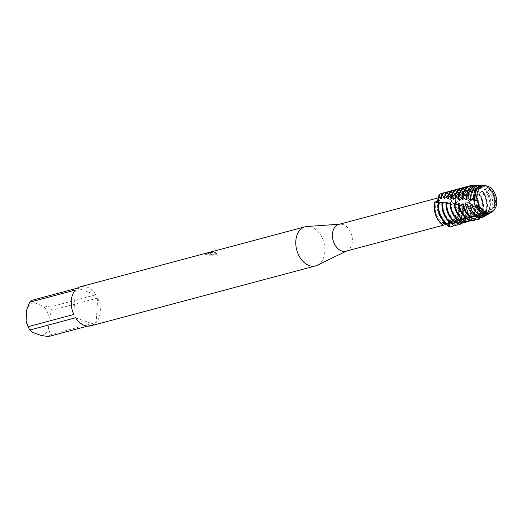 <?xml version="1.0" encoding="UTF-8"?>
<svg xmlns="http://www.w3.org/2000/svg" width="522" height="522" viewBox="0 0 522 522"><rect width="100%" height="100%" fill="white"/><g stroke="black" fill="none" stroke-linecap="round" stroke-linejoin="round"><path stroke-width="0.39" stroke-dasharray="2.61 1.96" d="M487.183 187.222A12.789 8.9 75.1 0 0 483.144 187A12.789 8.9 75.1 0 0 477.33 198.856A12.789 8.9 75.1 0 0 485.701 211.495A12.789 8.9 75.1 0 0 489.74 211.717A12.789 8.9 75.1 0 0 495.561 199.861A12.789 8.9 75.1 0 0 487.183 187.222A12.789 8.9 75.1 0 0 483.144 187A12.789 8.9 75.1 0 0 477.33 198.856A12.789 8.9 75.1 0 0 485.701 211.495A12.789 8.9 75.1 0 0 489.74 211.717A12.789 8.9 75.1 0 0 495.561 199.861A12.789 8.9 75.1 0 0 487.183 187.222M485.741 185.682L487.326 186.83L489.062 186.785L487.326 186.83L485.741 185.682L484.22 185.656A14.303 9.957 75.1 0 0 483.516 185.617M447.419 197.831A12.789 8.9 75.1 0 0 443.38 197.61A12.789 8.9 75.1 0 0 437.56 209.466A12.789 8.9 75.1 0 0 445.932 222.104A12.789 8.9 75.1 0 0 449.977 222.326A12.789 8.9 75.1 0 0 455.791 210.47A12.789 8.9 75.1 0 0 447.419 197.831A12.789 8.9 75.1 0 0 443.38 197.61A12.789 8.9 75.1 0 0 437.56 209.466A12.789 8.9 75.1 0 0 445.932 222.104A12.789 8.9 75.1 0 0 449.977 222.326A12.789 8.9 75.1 0 0 455.791 210.47A12.789 8.9 75.1 0 0 447.419 197.831M345.995 251.186A13.872 9.65 75.1 0 0 347.202 250.736A13.872 9.65 75.1 0 0 352.187 237.419A13.872 9.65 75.1 0 0 343.222 224.623A13.872 9.65 75.1 0 0 340.116 224.173A13.872 9.65 75.1 0 0 338.843 224.388M443.459 223.52L442.284 222.672L442.062 224.395L444.737 222.287L446.297 222.633L447.876 223.912L446.297 222.633L444.516 222.307L442.062 224.395M436.705 201.355A13.872 9.65 75.1 0 0 442.721 222.659M454.003 205.955L454.93 209.231L459.034 210.607L455.099 206.118L455.889 200.944L454.003 205.955A13.872 9.65 75.1 0 0 446.095 197.179A13.872 9.65 75.1 0 0 441.71 196.938A13.872 9.65 75.1 0 0 438.212 199.123M317.317 265.235A20.227 14.074 75.1 0 0 324.586 245.81A20.227 14.074 75.1 0 0 311.51 227.155A20.227 14.074 75.1 0 0 306.982 226.496M214.816 252.57L217.739 255.388L209.583 253.542L212.493 255.18L211.116 256.335A20.11 13.996 75.1 0 0 209.759 255.545L209.766 255.441A20.227 14.074 -104.9 0 1 211.123 256.224L212.5 255.069L211.462 253.849L209.596 253.438L217.746 255.278L217.811 254.932L215.756 252.7L214.823 252.459L208.402 253.372L212.441 252.296L209.753 252.576L204.761 254.018L209.753 252.57M31.731 300.365L34.171 302.734L42.954 305.859L50.203 306.949L95.917 294.747A20.227 14.074 75.1 0 0 86.952 287.074A20.227 14.074 75.1 0 0 80.558 286.722M205.094 253.718L205.224 254.566M209.759 255.545L210.594 254.873L209.707 254.149L204.911 254.39L207.639 253.836L209.713 254.038L210.601 254.801L209.766 255.441M474.557 185.61A17.246 11.999 -104.9 0 1 476.044 186.015L475.627 186.165L475.692 190.745L475.255 191L473.33 187.568L472.932 187.822L472.691 192.52L472.247 192.788L470.616 189.382L470.218 189.662L469.637 194.419L469.187 194.706L467.856 191.365L466.544 196.448L466.087 196.755L465.05 193.518L463.392 198.595L462.923 198.915L462.179 195.828L460.143 200.813L459.66 201.14L459.21 198.262L456.802 203.084L456.313 203.43L455.889 200.944A17.337 12.065 75.1 0 0 447.68 193.518A17.337 12.065 75.1 0 0 442.356 193.179A17.337 12.065 75.1 0 1 447.68 193.518A17.337 12.065 75.1 0 1 455.889 200.944L455.099 206.118L459.034 210.607L459.314 210.405A17.337 12.065 -104.9 0 1 459.412 214.32A17.337 12.065 -104.9 0 1 453.899 225.543M205.218 254.677L205.087 253.836M209.746 252.687L212.434 252.407L208.395 253.483L214.829 252.459M494.027 207.932L495.9 206.986L494.053 210.249L495.9 206.986L491.561 209.7L488.69 210.47L489.682 211.058L488.246 212.128L484.038 212.519L485.316 214.353L484.631 214.777L479.3 214.444L480.508 216.721L479.796 217.048L475.19 215.984L474.485 216.238L475.575 218.862L474.85 219.162L470.322 217.661L469.604 217.896L470.55 220.408M434.774 201.962L435.217 202.066M451.295 226.678A17.337 12.065 75.1 0 0 459.034 210.607A17.337 12.065 75.1 0 1 451.295 226.678M97.725 298.042L52.011 310.238L49.212 317.291L48.5 328.899L50.517 334.667L96.231 322.465L97.725 298.042A20.227 14.074 75.1 0 1 96.231 322.465M41.14 335.476A16.763 11.667 75.1 0 0 48.5 328.899M27.803 326.015A16.763 11.667 75.1 0 0 32.357 332.344M34.171 302.734A16.763 11.667 75.1 0 0 26.811 309.311M49.212 317.291A16.763 11.667 75.1 0 0 42.954 305.859M48.396 336.559A20.227 14.074 75.1 0 0 50.517 334.667M52.011 310.238A20.227 14.074 75.1 0 0 50.203 306.949M75.631 317.781L94.11 324.364L87.565 326.106M90.991 325.806A20.227 14.074 75.1 0 0 94.11 324.364M75.325 290.062L73.83 314.485M95.917 294.747L77.445 288.164M445.155 223.71A13.872 9.65 75.1 0 0 448.861 223.742A13.872 9.65 75.1 0 0 454.93 209.231M484.22 185.656L484.566 186.289L484.135 186.471A13.794 9.598 75.1 0 0 480.925 186.55A13.794 9.598 75.1 0 0 477.513 188.651M484.135 186.471L483.163 185.649L481.01 185.669A15.34 10.675 75.1 0 0 479.796 185.558M484.566 186.289A13.794 9.598 75.1 0 0 481.506 186.393A13.794 9.598 75.1 0 0 475.164 196.2A13.794 9.598 75.1 0 0 475.451 200.716M450.356 222.901A13.794 9.598 75.1 0 0 452.528 222.685A13.794 9.598 75.1 0 0 458.877 212.885A13.794 9.598 75.1 0 0 458.349 207.254L462.525 208.017L463.066 207.599A17.337 12.065 -104.9 0 1 463.425 213.25A17.337 12.065 -104.9 0 1 458.747 223.86M454.864 225.726A17.337 12.065 75.1 0 0 462.838 213.407A17.337 12.065 75.1 0 0 462.525 208.017M438.186 202.438L438.989 202.595M439.765 202.079A13.794 9.598 75.1 0 0 439.074 205.825A13.794 9.598 75.1 0 0 447.145 222.007L446.884 224.186M450.63 223.057A13.794 9.598 75.1 0 0 451.948 222.842A13.794 9.598 75.1 0 0 458.29 213.041A13.794 9.598 75.1 0 0 457.807 207.606L458.349 207.254M439.074 202.569A13.794 9.598 75.1 0 0 438.487 205.981A13.794 9.598 75.1 0 0 446.414 222.085L447.145 222.007M458.766 198.621A17.337 12.065 75.1 0 0 451.399 192.527A17.337 12.065 75.1 0 0 445.925 192.227M448.267 191.789A17.337 12.065 -104.9 0 1 451.987 192.37A17.337 12.065 -104.9 0 1 459.21 198.262M459.314 210.405L457.807 207.606M463.066 207.599L461.428 205.126L461.95 204.755L466.146 205.133L466.668 204.709A17.337 12.065 -104.9 0 1 467.438 212.18A17.337 12.065 -104.9 0 1 462.968 222.613M454.792 221.974A13.794 9.598 75.1 0 0 455.954 221.772A13.794 9.598 75.1 0 0 462.303 211.971A13.794 9.598 75.1 0 0 461.428 205.126M442.734 202.973A13.794 9.598 75.1 0 0 442.499 204.911A13.794 9.598 75.1 0 0 451.465 221.485L452.215 221.387L452.202 223.853M444.261 192.859A17.337 12.065 -104.9 0 1 447.974 193.44A17.337 12.065 -104.9 0 1 456.124 200.761M457.97 223.285L455.373 221.817A13.794 9.598 75.1 0 0 456.541 221.615A13.794 9.598 75.1 0 0 462.89 211.815A13.794 9.598 75.1 0 0 461.95 204.755M443.439 202.223A13.794 9.598 75.1 0 0 443.08 204.755A13.794 9.598 75.1 0 0 452.215 221.387M459.477 224.473A17.337 12.065 75.1 0 0 466.851 212.337A17.337 12.065 75.1 0 0 466.146 205.133M461.748 196.174A17.337 12.065 75.1 0 0 455.412 191.457A17.337 12.065 75.1 0 0 449.931 191.156M452.28 190.726A17.337 12.065 -104.9 0 1 455.993 191.3A17.337 12.065 -104.9 0 1 462.179 195.828M466.668 204.709L464.932 202.634L469.637 202.268L470.133 201.857A17.337 12.065 -104.9 0 1 471.444 211.11A17.337 12.065 -104.9 0 1 466.955 221.563M463.81 222.261L460.384 220.584L459.647 220.773A13.794 9.598 75.1 0 0 459.967 220.702A13.794 9.598 75.1 0 0 466.309 210.901A13.794 9.598 75.1 0 0 464.932 202.634M446.532 203.515A13.794 9.598 75.1 0 0 446.506 203.841A13.794 9.598 75.1 0 0 456.567 220.741L457.311 220.617L457.546 223.338M460.384 220.584A13.794 9.598 75.1 0 0 460.554 220.545A13.794 9.598 75.1 0 0 466.896 210.744A13.794 9.598 75.1 0 0 465.435 202.275M447.217 202.464A13.794 9.598 75.1 0 0 447.093 203.684A13.794 9.598 75.1 0 0 457.311 220.617M464.678 222.881A17.337 12.065 75.1 0 0 470.857 211.266A17.337 12.065 75.1 0 0 469.637 202.268M464.632 193.851A17.337 12.065 75.1 0 0 459.419 190.386A17.337 12.065 75.1 0 0 453.944 190.086M456.293 189.656A17.337 12.065 -104.9 0 1 460.006 190.23A17.337 12.065 -104.9 0 1 465.05 193.518M470.133 201.857L468.345 200.226L473.48 199.071A17.337 12.065 -104.9 0 1 475.457 210.04A17.337 12.065 -104.9 0 1 470.961 220.493M469.369 220.819L465.376 219.201L464.652 219.41A13.794 9.598 75.1 0 0 470.322 209.831A13.794 9.598 75.1 0 0 468.345 200.226M465.376 219.201A13.794 9.598 75.1 0 0 470.909 209.674A13.794 9.598 75.1 0 0 468.834 199.887M469.813 221.106A17.337 12.065 75.1 0 0 474.87 210.196A17.337 12.065 75.1 0 0 472.997 199.469M467.444 191.672A17.337 12.065 75.1 0 0 463.432 189.316A17.337 12.065 75.1 0 0 457.957 189.016M460.3 188.586A17.337 12.065 -104.9 0 1 464.019 189.16A17.337 12.065 -104.9 0 1 467.856 191.365M473.48 199.071L471.679 197.91L476.703 196.363A17.337 12.065 -104.9 0 1 479.464 208.976A17.337 12.065 -104.9 0 1 475.575 218.862M469.604 217.896A13.794 9.598 75.1 0 0 474.328 208.761A13.794 9.598 75.1 0 0 471.679 197.91M470.322 217.661A13.794 9.598 75.1 0 0 474.916 208.604A13.794 9.598 75.1 0 0 472.156 197.577M474.85 219.162A17.337 12.065 75.1 0 0 478.876 209.126A17.337 12.065 75.1 0 0 476.24 196.755M470.218 189.662A17.337 12.065 75.1 0 0 467.438 188.246A17.337 12.065 75.1 0 0 461.963 187.946M464.312 187.515A17.337 12.065 -104.9 0 1 468.025 188.09A17.337 12.065 -104.9 0 1 470.616 189.382M476.703 196.363L474.922 195.665L479.816 193.747A17.337 12.065 -104.9 0 1 483.476 207.906A17.337 12.065 -104.9 0 1 480.508 216.721M474.485 216.238A13.794 9.598 75.1 0 0 478.341 207.691A13.794 9.598 75.1 0 0 474.922 195.665M475.19 215.984A13.794 9.598 75.1 0 0 478.928 207.534A13.794 9.598 75.1 0 0 475.392 195.345M479.796 217.048A17.337 12.065 75.1 0 0 482.889 208.056A17.337 12.065 75.1 0 0 479.372 194.119L479.816 193.747L478.087 193.512L482.811 191.267A17.246 11.999 -104.9 0 1 487.457 206.797A17.246 11.999 -104.9 0 1 485.316 214.353M472.932 187.822A17.337 12.065 75.1 0 0 471.451 187.176A17.337 12.065 75.1 0 0 465.976 186.876M468.319 186.445A17.337 12.065 -104.9 0 1 472.038 187.02A17.337 12.065 -104.9 0 1 473.33 187.568M475.255 191A13.794 9.598 75.1 0 0 468.893 189.76A13.794 9.598 75.1 0 0 462.733 197.89M479.3 214.444A13.794 9.598 75.1 0 0 482.354 206.621A13.794 9.598 75.1 0 0 478.087 193.512M475.692 190.745A13.794 9.598 75.1 0 0 469.48 189.603A13.794 9.598 75.1 0 0 463.131 199.411A13.794 9.598 75.1 0 0 463.118 199.619M479.999 214.17A13.794 9.598 75.1 0 0 482.935 206.464A13.794 9.598 75.1 0 0 478.55 193.212M475.627 186.165A17.337 12.065 75.1 0 0 475.464 186.106A17.337 12.065 75.1 0 0 470.133 185.767M484.631 214.777A17.337 12.065 75.1 0 0 486.902 206.993A17.337 12.065 75.1 0 0 482.4 191.594M481.01 185.669L481.617 187.626L481.186 187.835L479.34 185.715L478.172 185.786L478.667 189.114L478.23 189.342L475.823 186.054A17.337 12.065 75.1 0 0 475.751 186.028A17.337 12.065 75.1 0 0 472.795 185.447M478.23 189.342A13.794 9.598 75.1 0 0 472.906 188.69A13.794 9.598 75.1 0 0 466.577 198.23M482.811 191.267L481.193 191.476L485.427 189.349A15.934 11.092 -104.9 0 1 491.052 205.257A15.934 11.092 -104.9 0 1 489.682 211.058M484.038 212.519A13.794 9.598 75.1 0 0 486.36 205.551A13.794 9.598 75.1 0 0 481.193 191.476M478.667 189.114A13.794 9.598 75.1 0 0 473.487 188.533A13.794 9.598 75.1 0 0 467.144 198.34A13.794 9.598 75.1 0 0 467.118 199.972M484.723 212.226A13.794 9.598 75.1 0 0 486.948 205.394A13.794 9.598 75.1 0 0 481.643 191.189M478.172 185.786A16.378 11.399 75.1 0 0 476.071 185.493M488.246 212.128A16.378 11.399 75.1 0 0 489.832 205.779A16.378 11.399 75.1 0 0 484.56 189.975M481.186 187.835A13.794 9.598 75.1 0 0 476.912 187.62A13.794 9.598 75.1 0 0 470.727 195.939M478.746 185.61A15.934 11.092 -104.9 0 1 479.34 185.715M485.434 189.349L484.246 189.558L487.855 187.659A14.629 10.179 -104.9 0 1 494.647 203.71A14.629 10.179 -104.9 0 1 493.721 208.239M488.69 210.47A13.794 9.598 75.1 0 0 490.373 204.48A13.794 9.598 75.1 0 0 484.246 189.558M481.617 187.626A13.794 9.598 75.1 0 0 477.499 187.463A13.794 9.598 75.1 0 0 471.151 197.27A13.794 9.598 75.1 0 0 471.229 200.344M489.362 210.164A13.794 9.598 75.1 0 0 490.954 204.324A13.794 9.598 75.1 0 0 484.69 189.29M491.561 209.7A15.34 10.675 75.1 0 0 492.683 204.552A15.34 10.675 75.1 0 0 486.563 188.546M487.855 187.659L489.062 186.785M493.251 208.317A13.794 9.598 75.1 0 0 494.38 203.41A13.794 9.598 75.1 0 0 487.261 187.77M493.91 207.991A13.794 9.598 75.1 0 0 494.967 203.254A13.794 9.598 75.1 0 0 487.698 187.522M494.667 207.658A14.303 9.957 75.1 0 0 495.535 203.326A14.303 9.957 75.1 0 0 488.403 187.274M444.888 222.646L446.414 222.085M449.781 222.326L451.465 221.485M454.747 221.941L456.567 220.741M459.725 221.458L462.381 219.69L462.89 222.626M464.717 220.865L466.688 218.77L467.425 218.607L468.227 221.72M469.728 220.173L471.718 217.557L472.449 217.367L473.545 220.623M474.759 219.384L476.71 216.186L477.434 215.977L478.824 219.331M480.09 217.681L481.656 214.672L482.374 214.438L483.372 217.048M485.434 215.501L486.537 213.009L487.248 212.754L487.809 214.483L490.83 212.552L491.352 211.214L492.044 210.94L492.2 211.612L494.053 210.249M464.652 219.41L465.415 221.145M459.647 220.773L460.143 221.674M455.373 221.817L454.662 222.013M477.212 200.768L478.694 205.139M490.752 212.735A14.303 9.957 75.1 0 0 492.2 211.612M476.723 204.898A13.794 9.598 75.1 0 0 488.625 213.054A13.794 9.598 75.1 0 0 492.044 210.94M484.038 213.087A13.794 9.598 75.1 0 0 488.037 213.211A13.794 9.598 75.1 0 0 491.352 211.214M490.83 212.552A14.629 10.179 -104.9 0 1 490.243 213.009M472.182 204.598A13.794 9.598 75.1 0 0 484.612 214.124A13.794 9.598 75.1 0 0 487.248 212.754M474.518 210.151A13.794 9.598 75.1 0 0 484.024 214.281A13.794 9.598 75.1 0 0 486.537 213.009M467.745 204.252A13.794 9.598 75.1 0 0 480.599 215.195A13.794 9.598 75.1 0 0 482.374 214.438M467.842 206.516A13.794 9.598 75.1 0 0 480.018 215.351A13.794 9.598 75.1 0 0 481.656 214.672M484.984 214.607A17.337 12.065 75.1 0 0 482.615 191.417M463.419 203.887A13.794 9.598 75.1 0 0 476.593 216.265A13.794 9.598 75.1 0 0 477.434 215.977M463.295 206.007A13.794 9.598 75.1 0 0 476.005 216.421A13.794 9.598 75.1 0 0 476.71 216.186M459.197 203.508A13.794 9.598 75.1 0 0 472.449 217.367M472.691 192.52A13.794 9.598 75.1 0 0 465.467 190.674A13.794 9.598 75.1 0 0 459.236 199.3M458.877 205.414A13.794 9.598 75.1 0 0 471.718 217.557M472.247 192.788A13.794 9.598 75.1 0 0 464.88 190.83A13.794 9.598 75.1 0 0 459.008 197.649M455.086 203.143A13.794 9.598 75.1 0 0 467.425 218.607M469.637 194.419A13.794 9.598 75.1 0 0 461.461 191.744A13.794 9.598 75.1 0 0 455.465 199.039M454.603 204.781A13.794 9.598 75.1 0 0 466.688 218.77M469.187 194.706A13.794 9.598 75.1 0 0 460.874 191.9A13.794 9.598 75.1 0 0 455.373 197.518M451.093 202.79A13.794 9.598 75.1 0 0 462.381 219.69M466.544 196.448A13.794 9.598 75.1 0 0 457.448 192.814A13.794 9.598 75.1 0 0 451.798 198.862M450.486 204.135A13.794 9.598 75.1 0 0 461.644 219.834M466.087 196.755A13.794 9.598 75.1 0 0 456.861 192.97A13.794 9.598 75.1 0 0 451.817 197.499M463.392 198.595A13.794 9.598 75.1 0 0 453.435 193.884A13.794 9.598 75.1 0 0 448.235 198.751M462.923 198.915A13.794 9.598 75.1 0 0 452.855 194.04A13.794 9.598 75.1 0 0 448.346 197.584M460.143 200.813A13.794 9.598 75.1 0 0 449.429 194.954A13.794 9.598 75.1 0 0 444.796 198.712M459.66 201.14A13.794 9.598 75.1 0 0 448.842 195.111A13.794 9.598 75.1 0 0 444.959 197.766M456.313 203.43A13.794 9.598 75.1 0 0 444.835 196.181A13.794 9.598 75.1 0 0 441.625 198.073M456.802 203.084A13.794 9.598 75.1 0 0 445.416 196.024A13.794 9.598 75.1 0 0 441.436 198.804M483.144 187L443.38 197.61L483.144 187M441.71 196.938L438.748 197.727M340.116 224.173L339.463 224.219M455.569 201.407L454.988 202.464M444.737 222.287L442.284 222.672M347.202 250.736L346.615 251.023M448.861 223.742L446.271 224.434M489.74 211.717L449.977 222.326L489.74 211.717M481.506 186.393L480.925 186.55M469.48 189.603L468.893 189.76M473.487 188.533L472.906 188.69M477.499 187.463L476.912 187.62M479.411 194.086L479.796 193.766M481.865 192.07L482.628 191.47M484.272 190.204L485.369 189.395M444.516 222.307C462.988 220.121 479.242 215.455 493.277 208.304M436.092 202.366L436.855 202.438M442.858 203.228L442.134 203.104M439.837 202.764L438.656 202.621M488.625 213.054L488.037 213.211M484.612 214.124L484.024 214.281M480.599 215.195L480.018 215.351M476.593 216.265L476.005 216.421M465.467 190.674L464.88 190.83M461.461 191.744L460.874 191.9M457.448 192.814L456.861 192.97M460.554 220.545L459.967 220.702M453.435 193.884L452.855 194.04M456.541 221.615L455.954 221.772M449.429 194.954L448.842 195.111M452.528 222.685L451.948 222.842M445.416 196.024L444.835 196.181"/><path stroke-width="0.78" d="M494.053 210.249A13.872 9.65 75.1 0 1 492.096 211.932A13.872 9.65 75.1 0 1 485.969 212.428A13.872 9.65 75.1 0 1 478.694 205.139A13.872 9.65 75.1 0 0 485.969 212.428A13.872 9.65 75.1 0 0 494.053 210.249L495.9 206.986A13.872 9.65 75.1 0 0 489.062 186.785L485.741 185.682A13.872 9.65 75.1 0 0 477.212 200.768L478.694 205.139L477.212 200.768L475.203 200.122L475.451 200.716L474.831 200.657L473.754 199.704A14.629 10.179 -104.9 0 1 473.643 196.233A14.629 10.179 -104.9 0 1 482.354 185.597A14.629 10.179 -104.9 0 1 482.941 185.63M438.748 197.727L338.843 224.388A13.872 9.65 75.1 0 0 332.527 237.242A13.872 9.65 75.1 0 0 341.61 250.945A13.872 9.65 75.1 0 0 345.995 251.186L446.271 224.434M454.662 222.013L454.995 225.68L454.231 225.869L450.356 222.901L449.618 223.044L449.749 226.913L449.37 226.998L447.876 223.912L449.364 226.998L445.155 223.71L443.459 223.52M435.217 202.066L436.705 201.355L438.212 199.123L438.937 194.902L438.637 201.153L436.399 202.379L438.637 201.153L439.159 194.882A17.337 12.065 -104.9 0 1 442.499 193.14A17.337 12.065 -104.9 0 1 444.261 192.859M339.463 224.219L306.982 226.496A20.227 14.074 75.1 0 0 305.122 226.802A20.227 14.074 75.1 0 0 295.915 245.555A20.227 14.074 75.1 0 0 309.161 265.541A20.227 14.074 75.1 0 0 315.549 265.887A20.227 14.074 75.1 0 0 317.317 265.235L346.615 251.023M305.122 226.802L80.558 286.722A20.227 14.074 75.1 0 0 77.445 288.164L31.731 300.365A20.227 14.074 75.1 0 0 29.61 302.258L75.325 290.062A20.227 14.074 75.1 0 0 73.83 314.485L28.116 326.687A20.227 14.074 75.1 0 0 28.168 326.805A20.227 14.074 75.1 0 0 29.917 329.976L75.631 317.781A20.227 14.074 75.1 0 0 84.603 325.46A20.227 14.074 75.1 0 0 90.991 325.806L315.549 265.887M442.356 193.179A17.337 12.065 75.1 0 0 438.937 194.902A17.337 12.065 75.1 0 1 442.206 193.218A17.337 12.065 75.1 0 1 442.356 193.179M438.989 202.595L439.765 202.079L436.855 202.438L434.774 201.962A17.337 12.065 75.1 0 0 442.062 224.395L444.888 222.646M449.37 226.998A17.337 12.065 75.1 0 0 451.295 226.678A17.337 12.065 75.1 0 1 451.145 226.718A17.337 12.065 75.1 0 1 449.37 226.998M87.565 326.106L48.396 336.559L41.14 335.476L32.357 332.344L29.917 329.976M28.116 326.687L26.1 320.919A16.763 11.667 75.1 0 0 27.803 326.015L28.168 326.805M26.1 320.919L26.811 309.311L29.61 302.258M495.9 206.986A13.872 9.65 75.1 0 0 489.062 186.785M477.513 188.651A13.794 9.598 75.1 0 0 474.576 196.357A13.794 9.598 75.1 0 0 474.831 200.657M485.741 185.682A13.872 9.65 75.1 0 0 485.075 185.636L483.516 185.617A14.303 9.957 75.1 0 0 475 196.011A14.303 9.957 75.1 0 0 475.203 200.122M442.271 203.117L443.439 202.223L439.837 202.764L438.186 202.438A17.337 12.065 75.1 0 0 437.951 204.546A17.337 12.065 75.1 0 0 446.884 224.186L447.661 224.147L449.781 222.326M439.237 202.06A13.794 9.598 75.1 0 0 439.074 202.569M446.512 192.07L445.925 192.227A17.337 12.065 75.1 0 0 441.769 194.726L442.219 194.713A17.337 12.065 -104.9 0 1 446.512 192.07A17.337 12.065 -104.9 0 1 448.267 191.789M442.441 224.382A17.337 12.065 -104.9 0 1 434.526 205.459A17.337 12.065 -104.9 0 1 435.041 202.001M442.897 202.197A13.794 9.598 75.1 0 0 442.734 202.973M447.661 224.147A17.337 12.065 -104.9 0 1 438.532 204.389A17.337 12.065 -104.9 0 1 438.734 202.523M445.932 203.776A17.337 12.065 75.1 0 0 457.409 223.285A17.337 12.065 75.1 0 0 457.546 223.338L458.329 223.246A17.337 12.065 -104.9 0 1 457.996 223.129A17.337 12.065 -104.9 0 1 446.519 203.887L445.932 203.776L447.217 202.464L441.99 203.071A17.337 12.065 75.1 0 0 441.958 203.476A17.337 12.065 75.1 0 0 452.202 223.853L452.979 223.788L454.747 221.941M450.519 191L449.931 191.156A17.337 12.065 75.1 0 0 444.861 194.732L445.325 194.752A17.337 12.065 -104.9 0 1 450.519 191A17.337 12.065 -104.9 0 1 452.28 190.726M446.656 202.419A13.794 9.598 75.1 0 0 446.532 203.515M452.979 223.788A17.337 12.065 -104.9 0 1 442.545 203.319A17.337 12.065 -104.9 0 1 442.552 203.169M454.531 189.93L453.944 190.086A17.337 12.065 75.1 0 0 448.065 194.902L448.542 194.941A17.337 12.065 -104.9 0 1 454.531 189.93A17.337 12.065 -104.9 0 1 456.293 189.656M450.016 204.526A17.337 12.065 75.1 0 0 461.415 222.215A17.337 12.065 75.1 0 0 462.89 222.626L463.673 222.502A17.337 12.065 -104.9 0 1 462.003 222.059A17.337 12.065 -104.9 0 1 450.623 204.631L450.016 204.526L451.093 202.79L450.519 202.738A13.794 9.598 75.1 0 0 450.519 202.771A13.794 9.598 75.1 0 0 450.486 204.135M451.093 202.79L446.519 203.887M458.538 188.86L457.957 189.016A17.337 12.065 75.1 0 0 451.386 195.202L451.882 195.254A17.337 12.065 -104.9 0 1 458.538 188.86A17.337 12.065 -104.9 0 1 460.3 188.586M462.551 187.79L461.963 187.946A17.337 12.065 75.1 0 0 454.838 195.613L455.354 195.685A17.337 12.065 -104.9 0 1 462.551 187.79A17.337 12.065 -104.9 0 1 464.312 187.515M465.428 221.145A17.337 12.065 75.1 0 0 468.227 221.72L469.004 221.576A17.337 12.065 -104.9 0 1 466.016 220.989A17.337 12.065 -104.9 0 1 454.871 205.374L454.238 205.263A17.337 12.065 75.1 0 0 465.428 221.145L465.435 222.633L464.678 222.881L463.81 222.261M466.557 186.719L465.976 186.876A17.337 12.065 75.1 0 0 458.42 196.135L458.955 196.22A17.337 12.065 -104.9 0 1 466.557 186.719A17.337 12.065 -104.9 0 1 468.319 186.445M474.315 220.447A17.337 12.065 -104.9 0 1 470.022 219.919A17.337 12.065 -104.9 0 1 459.256 206.118L458.603 206.007A17.337 12.065 75.1 0 0 469.441 220.075A17.337 12.065 75.1 0 0 473.545 220.623L474.315 220.447L474.759 219.384M462.733 197.89A13.794 9.598 75.1 0 0 462.544 199.567L463.079 199.345L462.14 196.742L462.799 196.879A17.246 11.999 -104.9 0 1 472.965 185.447A17.246 11.999 -104.9 0 1 474.557 185.61M458.955 196.22L462.544 199.567M470.133 185.767A17.337 12.065 75.1 0 0 469.983 185.806A17.337 12.065 75.1 0 0 462.14 196.742M472.795 185.447A17.337 12.065 75.1 0 0 472.619 185.44A17.337 12.065 75.1 0 0 470.276 185.728A17.337 12.065 75.1 0 0 462.42 196.787M479.627 219.025A17.246 11.999 -104.9 0 1 474.08 218.751A17.246 11.999 -104.9 0 1 463.875 206.797L463.438 206.777A17.337 12.065 75.1 0 0 473.741 218.927A17.337 12.065 75.1 0 0 479.209 219.233L480.09 217.681M463.438 206.777L463.105 206.725A17.337 12.065 75.1 0 0 473.447 219.005A17.337 12.065 75.1 0 0 478.824 219.331L479.209 219.233M466.577 198.23A13.794 9.598 75.1 0 0 466.557 198.497A13.794 9.598 75.1 0 0 466.531 199.919L467.118 199.972L466.303 197.747L468.136 198.21L470.622 200.285L471.229 200.344L470.648 198.862L473.754 199.704M462.799 196.879L466.531 199.919M468.136 198.21A15.934 11.092 -104.9 0 1 468.175 197.107A15.934 11.092 -104.9 0 1 477.656 185.519L476.071 185.493A16.378 11.399 75.1 0 0 466.322 197.401A16.378 11.399 75.1 0 0 466.303 197.747M485.271 215.977A15.934 11.092 -104.9 0 1 478.687 216.304A15.934 11.092 -104.9 0 1 469.813 206.764L467.816 206.849A16.378 11.399 75.1 0 0 477.128 217.126A16.378 11.399 75.1 0 0 483.372 217.048L485.434 215.501M470.727 195.939A13.794 9.598 75.1 0 0 470.57 197.427A13.794 9.598 75.1 0 0 470.622 200.285M477.656 185.519A15.934 11.092 -104.9 0 1 478.746 185.61M482.354 185.597L479.796 185.558A15.34 10.675 75.1 0 0 470.661 196.709A15.34 10.675 75.1 0 0 470.648 198.862M483.294 213.85A14.629 10.179 -104.9 0 1 475.549 206.02L472.456 206.523A15.34 10.675 75.1 0 0 480.782 215.188A15.34 10.675 75.1 0 0 487.555 214.64L489.753 213.328A14.629 10.179 -104.9 0 1 483.294 213.85M478.694 205.139L476.919 205.701A14.303 9.957 75.1 0 0 484.442 213.244A14.303 9.957 75.1 0 0 490.752 212.735L492.096 211.932M458.329 223.246L459.725 221.458M463.673 222.502L464.717 220.865M469.004 221.576L469.728 220.173M470.55 220.408L469.813 221.106L469.369 220.819M460.143 221.674L460.241 224.251L459.477 224.473L457.97 223.285M455.373 221.817L454.642 221.987M439.159 194.882L440.946 198.843L441.436 198.804L441.769 194.726M442.219 194.713L444.3 198.712L444.796 198.712L444.861 194.732M445.325 194.752L447.726 198.738L448.235 198.751L448.065 194.902M448.542 194.941L451.269 198.843L451.798 198.862L451.386 195.202M451.882 195.254L454.923 199.006L455.465 199.039L454.838 195.613M455.354 195.685L458.681 199.26L459.236 199.3L458.42 196.135M476.919 205.701L476.723 204.898L476.051 204.859L475.549 206.02M472.456 206.523L472.182 204.598L471.529 204.552L469.813 206.764M467.816 206.849L467.745 204.252L467.105 204.2L463.875 206.797M463.105 206.725L463.419 203.887L462.792 203.834L459.256 206.118M458.603 206.007L459.197 203.508L454.871 205.374M454.238 205.263L455.086 203.143L450.623 204.631M476.051 204.859A13.794 9.598 75.1 0 0 484.038 213.087M490.243 213.009A14.629 10.179 -104.9 0 1 489.753 213.328M471.529 204.552A13.794 9.598 75.1 0 0 474.518 210.151M467.105 204.2A13.794 9.598 75.1 0 0 467.842 206.516M462.792 203.834A13.794 9.598 75.1 0 0 463.295 206.007M458.59 203.456A13.794 9.598 75.1 0 0 458.877 205.414M459.008 197.649A13.794 9.598 75.1 0 0 458.681 199.26M454.499 203.091A13.794 9.598 75.1 0 0 454.603 204.781M455.373 197.518A13.794 9.598 75.1 0 0 454.923 199.006M470.961 220.493A17.337 12.065 -104.9 0 1 470.55 220.832M451.817 197.499A13.794 9.598 75.1 0 0 451.269 198.843M466.955 221.563A17.337 12.065 -104.9 0 1 465.435 222.633M448.346 197.584A13.794 9.598 75.1 0 0 447.726 198.738M462.968 222.613A17.337 12.065 -104.9 0 1 460.241 224.251M434.774 201.962A17.337 12.065 75.1 0 0 442.062 224.395L442.062 224.395M444.959 197.766A13.794 9.598 75.1 0 0 444.3 198.712M453.899 225.543A17.337 12.065 -104.9 0 1 451.439 226.639A17.337 12.065 -104.9 0 1 449.749 226.913M458.747 223.86A17.337 12.065 -104.9 0 1 455.452 225.569A17.337 12.065 -104.9 0 1 454.995 225.68M449.618 223.044A13.794 9.598 75.1 0 0 450.63 223.057M441.625 198.073A13.794 9.598 75.1 0 0 440.946 198.843M454.231 225.869A17.337 12.065 75.1 0 0 454.864 225.726L455.452 225.569M485.075 185.636A13.872 9.65 75.1 0 0 477.212 200.768M472.965 185.447L472.619 185.44M436.092 202.366L436.855 202.438M442.858 203.228L442.134 203.104"/></g></svg>
